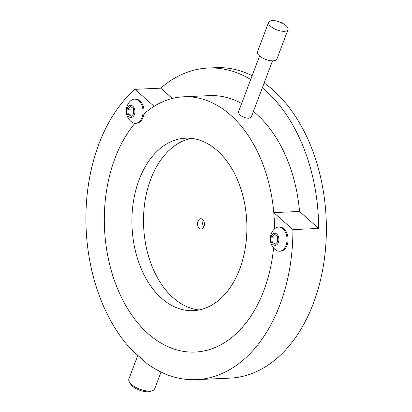 <?xml version="1.0" encoding="UTF-8"?>
<svg xmlns="http://www.w3.org/2000/svg" width="412" height="412" viewBox="0 0 412 412"><rect width="100%" height="100%" fill="white"/><g stroke="black" fill="none" stroke-linecap="round" stroke-linejoin="round"><path stroke-width="0.62" d="M114.989 158.311A127.761 84.99 -92.6 0 0 117.58 288.786A127.761 84.99 -92.6 0 0 195.164 352.054A127.761 84.99 -92.6 0 0 263.824 290.527A127.761 84.99 -92.6 0 0 273.583 247.936A127.761 84.99 -92.6 0 1 195.164 352.054A127.761 84.99 -92.6 0 1 148.124 333.668A127.761 84.99 -92.6 0 1 134.951 123.286A127.761 84.99 -92.6 0 0 114.989 158.311M250.702 79.516A155.386 103.366 -92.6 0 0 208.153 68.031A155.386 103.366 -92.6 0 0 160.752 88.163L134.997 89.327A155.386 103.366 -92.6 0 0 98.895 144.02A155.386 103.366 -92.6 0 0 131.351 349.613L147.445 363.909A155.386 103.366 -92.6 0 0 196.411 379.648A155.386 103.366 -92.6 0 0 279.913 304.823A155.386 103.366 -92.6 0 0 292.906 229.602L318.661 228.439A155.386 103.366 -92.6 0 0 262.336 87.797M196.411 379.648L229.896 378.139A155.386 103.366 -92.6 0 0 313.393 303.309A155.386 103.366 -92.6 0 0 264.174 82.941M252.139 75.705A155.386 103.366 -92.6 0 0 215.878 67.681L208.153 68.031M134.997 89.327L154.114 106.311A127.761 84.99 -92.6 0 0 143.917 114.006A127.761 84.99 -92.6 0 1 183.644 96.789A127.761 84.99 -92.6 0 1 230.684 115.175A127.761 84.99 -92.6 0 1 274.505 228.876A127.761 84.99 -92.6 0 0 273.784 212.618L292.906 229.602M183.644 96.789L209.399 95.625A127.761 84.99 87.4 0 1 241.638 103.494M253.406 111.436A127.761 84.99 87.4 0 1 299.539 211.454L318.661 228.439M273.784 212.618L299.539 211.454M160.752 88.163L172.329 98.453M268.629 22.299L257.474 51.824A10.357 4.202 20.7 0 0 262.207 57.788A10.357 4.202 20.7 0 0 273.197 60.847A10.357 4.202 20.7 0 0 276.854 59.148L288.009 29.623A10.357 4.202 20.7 0 0 283.276 23.659A10.357 4.202 20.7 0 0 272.286 20.6A10.357 4.202 20.7 0 0 268.629 22.299A10.357 4.202 20.7 0 0 273.367 28.263A10.357 4.202 20.7 0 0 284.352 31.322A10.357 4.202 20.7 0 0 288.009 29.623M217.294 150.607A86.324 57.428 -92.6 0 0 185.513 138.185A86.324 57.428 -92.6 0 0 133.282 202.483A86.324 57.428 -92.6 0 0 161.514 298.237A86.324 57.428 -92.6 0 0 193.3 310.658A86.324 57.428 -92.6 0 0 245.526 246.361A86.324 57.428 -92.6 0 0 217.294 150.607M191.328 138.365A86.324 57.428 -92.6 0 0 144.313 206.211A86.324 57.428 -92.6 0 0 173.102 297.711A86.324 57.428 -92.6 0 0 199.073 309.958M272.517 60.858L251.279 117.065L248.812 118.27C245.47 118.146 242.431 116.982 239.696 114.768L238.357 112.182L259.596 55.975M203.724 227.213A5.181 3.445 87.4 0 1 203.415 220.348M202.668 219.467A5.181 3.445 -92.6 0 0 200.762 218.726A5.181 3.445 -92.6 0 0 197.626 222.583A5.181 3.445 -92.6 0 0 199.32 228.325A5.181 3.445 -92.6 0 0 201.226 229.072A5.181 3.445 -92.6 0 0 204.362 225.215A5.181 3.445 -92.6 0 0 202.668 219.467M152.486 390.633L150.215 391.4A11.742 4.764 -159.3 0 1 139.436 390.159A11.742 4.764 -159.3 0 1 130.532 383.963L129.332 381.883A13.812 5.603 20.7 0 0 139.807 389.175A13.812 5.603 20.7 0 0 152.486 390.633A13.812 5.603 20.7 0 0 154.706 388.815L161.041 372.062M137.819 355.36L128.868 379.05A13.812 5.603 20.7 0 0 128.765 380.42A13.812 5.603 20.7 0 0 129.332 381.883M278.043 227.105A12.087 8.039 87.4 0 1 278.455 227.069A12.087 8.039 87.4 0 1 287.015 238.466A12.087 8.039 87.4 0 1 279.959 251.181A12.087 8.039 87.4 0 1 279.547 251.217A12.087 8.039 87.4 0 1 275.247 249.61A14.029 14.029 0 0 1 274.32 229.057A12.087 8.039 87.4 0 1 278.043 227.105M278.455 227.069L279.485 227.022A12.087 8.039 87.4 0 1 288.045 238.419A12.087 8.039 87.4 0 1 280.989 251.135A12.087 8.039 87.4 0 1 280.577 251.171L279.547 251.217M275.36 245.377A6.072 4.038 -92.6 0 0 278.893 238.831A6.072 4.038 -92.6 0 0 274.397 233.28A6.072 4.038 -92.6 0 0 270.864 239.825A6.072 4.038 -92.6 0 0 275.36 245.377M277.935 241.458L277.539 236.493L274.485 234.361L271.827 237.199L272.224 242.163L275.278 244.29L277.935 241.458M277.467 236.447L276.977 236.967L277.446 241.978M277.374 241.932L272.224 242.163M276.977 236.967L271.827 237.199M134.039 99.179A12.087 8.039 87.4 0 1 134.451 99.143A12.087 8.039 87.4 0 1 143.01 110.545A12.087 8.039 87.4 0 1 135.955 123.255A12.087 8.039 87.4 0 1 135.543 123.291A12.087 8.039 87.4 0 1 131.243 121.684A14.029 14.029 0 0 1 130.316 101.131A12.087 8.039 87.4 0 1 134.039 99.179M134.451 99.143L135.481 99.096A12.087 8.039 87.4 0 1 144.04 110.493A12.087 8.039 87.4 0 1 136.985 123.209A12.087 8.039 87.4 0 1 136.573 123.245L135.543 123.291M131.356 117.451A6.072 4.038 -92.6 0 0 134.889 110.905A6.072 4.038 -92.6 0 0 130.393 105.359A6.072 4.038 -92.6 0 0 126.86 111.899A6.072 4.038 -92.6 0 0 131.356 117.451M133.926 113.532L133.534 108.567L130.48 106.44L127.823 109.273L128.22 114.237L131.274 116.369L133.926 113.532M133.462 108.521L132.973 109.041L133.442 114.052M133.37 114.006L128.22 114.237M132.973 109.041L127.823 109.273"/></g></svg>
